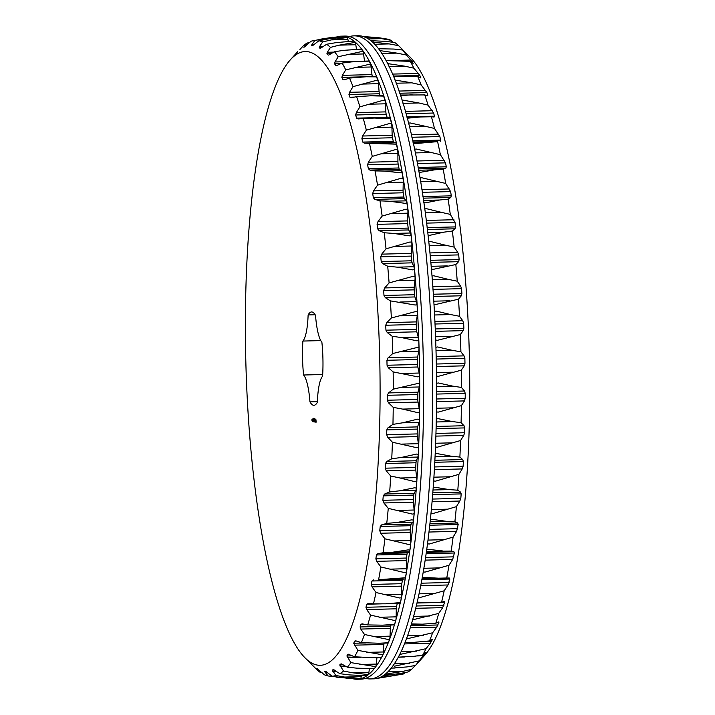 <?xml version="1.0" encoding="UTF-8"?>
<svg xmlns="http://www.w3.org/2000/svg" width="715" height="715" viewBox="0 0 715 715"><rect width="100%" height="100%" fill="white"/><g stroke="black" fill="none" stroke-linecap="round" stroke-linejoin="round"><path stroke-width="1.07" d="M341.055 36.17L345.005 36.072A321.643 70.159 88.6 0 1 346.346 36.099A321.643 70.159 88.6 0 1 423.298 358.939A321.643 70.159 88.6 0 1 361.164 679.152L357.223 679.25A321.643 70.159 -91.4 0 0 419.356 359.037A321.643 70.159 -91.4 0 0 342.405 36.197A321.643 70.159 -91.4 0 0 341.055 36.17A321.643 70.159 -91.4 0 0 337.409 36.706L339.276 36.545A42.149 9.197 88.6 0 0 339.205 36.662A5.514 1.207 88.6 0 1 339.804 37.395M352.432 678.624A321.643 70.159 -91.4 0 0 357.223 679.25M359.002 678.884L360.592 678.571A42.149 9.197 88.6 0 1 360.512 678.481L344.684 677.06L335.916 675.487A317.996 69.364 88.6 0 1 332.162 676.22L341.654 677.65L359.002 678.884M361.415 675.675L361.254 676.64A5.514 1.207 88.6 0 1 360.512 678.481M366.768 675.747L368.314 674.62A42.149 9.197 88.6 0 1 368.234 674.576L352.343 672.761L343.531 671.019A317.996 69.364 88.6 0 1 339.866 673.682L349.385 674.906L366.768 675.747M369.387 668.659L368.913 672.341A5.514 1.207 88.6 0 1 368.234 674.576M374.303 668.605L375.795 666.684A42.149 9.197 88.6 0 1 375.715 666.675L350.886 662.617A317.996 69.364 88.6 0 1 347.356 667.175L356.91 668.176L374.303 668.605M376.93 657.737L376.331 664.083A5.514 1.207 88.6 0 1 375.715 666.675M381.408 657.55A5.514 1.207 88.6 0 1 381.211 657.63L374.919 657.791L381.524 657.559L382.945 654.869L357.911 650.391A317.996 69.364 88.6 0 1 354.551 656.79L374.919 657.791M384.062 643.116A3.673 0.804 88.6 0 0 383.892 644.429L383.401 651.973A5.514 1.207 88.6 0 1 382.874 654.869M388.263 642.74A5.514 1.207 88.6 0 1 387.896 643.017L379.12 643.241L388.343 642.749L389.666 639.308L387.798 639.416L364.489 634.491A317.996 69.364 88.6 0 1 361.361 642.651L379.12 643.241M391.051 624.955L390.64 626.179A3.673 0.804 88.6 0 0 390.336 628.324L390.041 636.162A5.514 1.207 88.6 0 1 389.612 639.308M394.608 624.338A5.514 1.207 88.6 0 1 394.108 624.883L382.659 625.169L394.662 624.347L395.878 620.209L394.01 620.361L370.558 615.115A317.996 69.364 88.6 0 1 367.689 624.928L382.659 625.169M397.281 603.523L396.512 606.499A3.673 0.804 88.6 0 0 396.271 608.805L396.173 616.848A5.514 1.207 88.6 0 1 395.833 620.209M400.364 602.584A5.514 1.207 88.6 0 1 399.739 603.46A5.514 1.207 88.6 0 1 399.631 603.433M400.409 602.593L401.499 597.812L399.64 597.999L376.036 592.521A317.996 69.364 88.6 0 1 373.462 603.862L385.546 603.817L400.409 602.593M405.477 577.756A5.514 1.207 88.6 0 1 404.77 579.007L402.992 579.186A3.673 0.804 88.6 0 0 402.482 580.231L401.785 583.69A3.673 0.804 88.6 0 0 401.598 586.139L401.705 594.272A5.514 1.207 88.6 0 1 401.464 597.812M405.521 577.765L406.469 572.393L404.61 572.608L380.854 566.968A317.996 69.364 88.6 0 1 378.601 579.704L405.521 577.765M409.874 550.157A5.514 1.207 88.6 0 1 409.203 551.801L407.47 552.892A3.673 0.804 88.6 0 0 406.987 554.205L406.397 558.04A3.673 0.804 88.6 0 0 406.281 560.596L406.585 568.72A5.514 1.207 88.6 0 1 406.433 572.393M409.909 550.157L410.714 544.276L408.855 544.526L384.947 538.797A317.996 69.364 88.6 0 1 383.052 552.767L392.633 552.221L408.131 549.88L409.909 550.157M413.511 520.136A5.514 1.207 88.6 0 1 412.895 522.156L411.214 524.14A3.673 0.804 88.6 0 0 410.776 525.704L410.285 529.869A3.673 0.804 88.6 0 0 410.231 532.505L410.732 540.522A5.514 1.207 88.6 0 1 410.678 544.276M413.547 520.136L414.182 513.808L412.341 514.085L388.272 508.365A317.996 69.364 88.6 0 1 386.752 523.38L396.325 522.567L411.76 519.85L413.547 520.136M416.809 481.383A5.514 1.207 88.6 0 0 416.675 477.611L400.105 478.022L414.995 481.687L416.836 481.383L416.362 488.077A5.514 1.207 88.6 0 1 415.773 490.436L414.182 493.296A3.673 0.804 88.6 0 0 413.788 495.093L413.413 499.535A3.673 0.804 88.6 0 0 413.422 502.216L414.11 510.018A5.514 1.207 88.6 0 1 414.155 513.808M416.675 477.611L415.799 470.104A3.673 0.804 88.6 0 1 415.728 467.413L415.987 462.757A3.673 0.804 88.6 0 1 416.327 460.746L386.779 461.488L391.74 458.789L401.249 457.466L416.541 454.079L418.346 454.374L418.632 447.393L416.809 447.724L392.437 442.236A317.996 69.364 88.6 0 1 391.74 458.789M418.311 454.374A5.514 1.207 88.6 0 1 417.819 457.055L416.327 460.746M419.535 412.287A5.514 1.207 88.6 0 0 419.222 408.676L402.652 409.096L417.739 412.635L419.562 412.287L419.446 419.455A5.514 1.207 88.6 0 1 418.999 422.413L417.623 426.9A3.673 0.804 88.6 0 0 417.346 429.098L417.203 433.916A3.673 0.804 88.6 0 0 417.346 436.588L418.382 443.684A5.514 1.207 88.6 0 1 418.606 447.402M419.222 408.676L418.034 402.071A3.673 0.804 88.6 0 1 417.819 399.462L417.837 394.546A3.673 0.804 88.6 0 1 418.069 392.178L388.522 392.928L393.295 389.148L417.846 383.472L419.669 383.758A5.514 1.207 88.6 0 1 419.303 386.967L418.069 392.178M419.669 383.758L419.607 376.492L417.792 376.859L393.152 371.898A317.996 69.364 88.6 0 1 393.295 389.148M418.731 340.456A5.514 1.207 88.6 0 0 418.266 337.194L401.696 337.614L416.952 340.832L418.767 340.456L419.008 347.74A5.514 1.207 88.6 0 1 418.731 351.154L417.64 357.035A3.673 0.804 88.6 0 0 417.48 359.52L417.578 364.48A3.673 0.804 88.6 0 0 417.846 367.001L419.187 373.033A5.514 1.207 88.6 0 1 419.58 376.492M418.266 337.194L416.8 331.814A3.673 0.804 88.6 0 1 416.479 329.418L416.255 324.476A3.673 0.804 88.6 0 1 416.353 321.893L386.806 322.635L391.355 317.969L415.621 311.579L417.462 311.847L417.042 304.635L415.245 305.028L390.372 300.881A317.996 69.364 88.6 0 1 391.355 317.969M417.435 311.838A5.514 1.207 88.6 0 1 417.274 315.413L416.353 321.893M415.031 276.517A5.514 1.207 88.6 0 1 414.959 280.217L414.217 287.198A3.673 0.804 88.6 0 0 414.182 289.852L414.53 294.705A3.673 0.804 88.6 0 0 414.906 296.948L416.47 301.614A5.514 1.207 88.6 0 1 417.015 304.644M415.058 276.526L414.468 269.492L412.68 269.877L397.263 267.16L387.709 266.239A317.996 69.364 88.6 0 1 389.103 282.917L413.216 276.276L415.058 276.526M411.795 242.224A5.514 1.207 88.6 0 1 411.822 245.987L411.268 253.396A3.673 0.804 88.6 0 0 411.295 256.086L411.751 260.787A3.673 0.804 88.6 0 0 412.18 262.852L413.833 266.74A5.514 1.207 88.6 0 1 414.441 269.492M411.822 242.224L411.071 235.45L409.293 235.843L393.813 233.43L384.232 232.75A317.996 69.364 88.6 0 1 386.02 248.82L409.972 242.001L411.822 242.224M407.773 209.379A5.514 1.207 88.6 0 1 407.899 213.168L407.532 220.908A3.673 0.804 88.6 0 0 407.63 223.589L408.194 228.094A3.673 0.804 88.6 0 0 408.667 229.944L410.383 233.01A5.514 1.207 88.6 0 1 411.045 235.458M407.809 209.379L406.898 202.953L405.128 203.328L389.595 201.264L380.005 200.844A317.996 69.364 88.6 0 1 382.15 216.091L405.95 209.182L407.809 209.379M401.964 172.404A5.514 1.207 88.6 0 0 401.222 170.662L384.652 171.073L400.23 172.771L402 172.395L403.046 178.401A5.514 1.207 88.6 0 1 403.233 182.155L403.063 190.136A3.673 0.804 88.6 0 0 403.224 192.782L403.895 197.018A3.673 0.804 88.6 0 0 404.395 198.645L406.165 200.852A5.514 1.207 88.6 0 1 406.871 202.953M401.222 170.662L399.435 169.348A3.673 0.804 88.6 0 1 398.899 167.971L398.148 164.057A3.673 0.804 88.6 0 1 397.915 161.474L368.368 162.216L372.256 156.397L395.744 149.533L397.612 149.667L396.432 144.171L369.458 143.349A317.996 69.364 88.6 0 1 372.256 156.397M397.576 149.667A5.514 1.207 88.6 0 1 397.88 153.359L397.915 161.474M391.525 123.561A5.514 1.207 88.6 0 1 391.927 127.136L392.16 135.278A3.673 0.804 88.6 0 0 392.446 137.754L393.286 141.311A3.673 0.804 88.6 0 0 393.849 142.419L395.627 142.821A5.514 1.207 88.6 0 1 396.396 144.18M391.57 123.561L390.274 118.627L374.374 118.055L363.292 118.484A317.996 69.364 88.6 0 1 366.348 130.184L389.702 123.454L391.57 123.561M375.858 118.029L389.452 117.689A5.514 1.207 88.6 0 1 389.523 117.671A5.514 1.207 88.6 0 1 390.229 118.636M387.235 117.734A3.673 0.804 88.6 0 1 387.11 117.367L386.198 114.221A3.673 0.804 88.6 0 1 385.859 111.88L356.311 112.621L359.913 106.83L383.115 100.323L384.983 100.395L383.598 96.096L370.584 95.801L356.615 96.632A317.996 69.364 88.6 0 1 359.913 106.83M384.947 100.395A5.514 1.207 88.6 0 1 385.43 103.809L385.859 111.88M370.584 95.801L382.972 95.488A5.514 1.207 88.6 0 1 383.544 96.105M380.139 95.56L379.486 93.754A3.673 0.804 88.6 0 1 379.093 91.565L349.546 92.306L353.013 86.649L376.081 80.438L377.958 80.464L376.492 76.854L366.312 76.764L349.528 78.078A317.996 69.364 88.6 0 1 353.013 86.649M377.904 80.464A5.514 1.207 88.6 0 1 378.476 83.673L379.093 91.565M366.312 76.764L375.992 76.523A5.514 1.207 88.6 0 1 376.421 76.862M342.405 75.352L341.859 77.372L372.399 76.603A3.673 0.804 88.6 0 1 371.961 74.61L342.405 75.352L345.747 69.882L370.567 64.019L369.029 61.141L351.646 61.883L342.119 63.045A317.996 69.364 88.6 0 1 345.747 69.882M370.504 64.019A5.514 1.207 88.6 0 1 371.148 66.987L371.961 74.61M361.549 61.204L368.672 61.025A5.514 1.207 88.6 0 1 368.931 61.159M362.827 51.274A5.514 1.207 88.6 0 1 363.551 53.956L364.525 61.133M362.907 51.274L361.325 49.156L343.969 50.318L334.468 51.721A317.996 69.364 88.6 0 1 338.195 56.735L362.907 51.274M323.734 46.359L319.65 46.457L319.203 47.771L320.293 48.397L326.675 44.259L336.139 42.632L353.469 41.059L355.069 42.382A42.149 9.197 88.6 0 0 354.998 42.417A5.514 1.207 88.6 0 1 355.775 44.741L356.535 49.308M343.852 37.109L347.159 37.448A42.149 9.197 88.6 0 0 347.088 37.529A5.514 1.207 88.6 0 1 347.91 39.459L348.294 41.336M299.898 49.487L303.473 45.697A317.996 69.364 88.6 0 1 307.137 43.034L309.774 42.462M296.931 52.579L296.475 53.044M305.394 46.582L304.304 46.609L307.137 43.034M303.902 47.369L311.079 41.229A317.996 69.364 88.6 0 1 312.241 40.898A317.996 69.364 88.6 0 1 314.832 40.496L323.484 38.601L339.205 36.662M314.341 44.5L311.928 44.562L314.832 40.496M311.928 44.562L311.508 45.608L312.607 45.671L318.854 40.746A317.996 69.364 88.6 0 1 322.644 41.953L331.34 39.879L347.159 37.448M343.835 37.109L328.274 38.905L318.854 40.746M347.088 37.529L345.291 37.573M319.65 46.457L322.644 41.953M355.069 42.382L339.205 45.152L330.464 47.387A317.996 69.364 88.6 0 0 326.675 44.259M354.998 42.417L353.201 42.462M333.798 52.115L327.363 52.275L330.464 47.387M327.363 52.275L326.889 53.848L328.283 55.127M328.793 55.001L334.468 51.721M357.545 61.383L334.986 61.946L338.195 56.735M334.986 61.946L334.477 63.76L336.05 65.682M336.988 65.422L335.532 65.458L337.105 65.369L342.119 63.045M341.859 77.372L342.878 79.588L344.46 79.803L349.528 78.078M345.256 79.526L342.878 79.588L344.46 79.803M349.546 92.306L348.947 94.523L349.921 97.222L351.503 97.732L356.615 96.632M350.985 97.794L351.503 97.732M356.311 112.621L355.659 114.99L356.57 118.136L358.144 118.94L363.292 118.484M392.16 135.278L362.612 136.02L366.348 130.184M362.612 136.02L361.906 138.522L362.746 142.079L364.301 143.161L369.458 143.349M368.368 162.216L367.608 164.816L368.359 168.74L369.887 170.09L375.053 170.921A317.996 69.364 88.6 0 1 377.538 185.158L401.187 178.232L403.046 178.401M384.652 171.073L375.053 170.921M403.063 190.136L373.516 190.878L377.538 185.158M373.516 190.878L372.685 193.55L373.355 197.787L374.848 199.387L380.005 200.844M407.532 220.908L377.985 221.65L382.15 216.091M377.985 221.65L377.091 224.358L377.654 228.863L379.12 230.686L384.232 232.75M411.268 253.396L381.712 254.138L386.02 248.82M381.712 254.138L380.755 256.855L381.211 261.556L382.632 263.594L387.709 266.239M414.217 287.198L384.67 287.939L389.103 282.917M384.67 287.939L383.642 290.621L383.991 295.474L385.358 297.69L390.372 300.881M386.806 322.635L385.716 325.245L385.939 330.187L387.253 332.555L392.186 336.256A317.996 69.364 88.6 0 1 392.767 353.532L417.176 347.463L419.008 347.74M401.696 337.614L392.186 336.256M417.64 357.035L388.093 357.777L392.767 353.532M388.093 357.777L386.94 360.288L387.038 365.249L388.299 367.742L393.152 371.898M388.522 392.928L387.298 395.306L387.28 400.23L388.477 402.813L393.232 407.371A317.996 69.364 88.6 0 1 392.955 424.379L402.429 422.833L417.632 419.16L419.446 419.455M402.652 409.096L393.232 407.371M417.623 426.9L388.075 427.642L392.955 424.379M388.075 427.642L386.806 429.867L386.663 434.684L387.798 437.33L392.437 442.236M386.779 461.488L385.448 463.526L385.188 468.182L386.252 470.845L390.774 476.038A317.996 69.364 88.6 0 1 389.666 491.92L399.202 490.856L414.566 487.782L416.362 488.077M400.105 478.022L390.774 476.038M414.182 493.296L384.634 494.038L389.666 491.92M384.634 494.038L383.249 495.861L382.874 500.303L383.875 502.958L388.272 508.365M411.214 524.14L381.667 524.881L386.752 523.38M381.667 524.881L380.237 526.472L379.745 530.637L380.684 533.247L384.947 538.797M407.47 552.892L377.922 553.633L383.052 552.767M377.922 553.633L376.456 554.974L375.858 558.808L376.725 561.338L380.854 566.968M402.992 579.186L378.601 579.704M373.445 579.928L371.943 581L371.246 584.459L372.05 586.881L376.036 592.521M367.993 603.433L373.462 603.862M368.288 603.442L366.759 604.22L365.973 607.267L366.715 609.555L370.558 615.115M361.897 623.811L367.689 624.928M362.523 623.873L360.968 624.365L360.101 626.948L360.789 629.066L364.489 634.491M355.31 640.801L354.64 641.158L356.213 640.971L361.361 642.651M356.633 641.105L354.64 641.158L353.711 643.25L357.911 650.391M348.303 654.198L354.551 656.79M349.09 654.368L347.865 654.395L346.882 655.968L350.886 662.617M375.795 666.684L373.918 666.72M340.966 663.833L347.356 667.175M341.368 663.895L339.688 664.95L343.531 671.019M368.314 674.62L366.438 674.62M333.396 669.571L339.866 673.682M333.521 669.589L332.234 670.08L335.916 675.487M360.592 678.571L358.716 678.526M327.014 672.163L325.075 672.216L324.601 671.287L325.7 671.358L332.162 676.22M348.509 678.356L328.149 675.97A317.996 69.364 88.6 0 1 324.351 674.763L316.915 668.561L320.32 672.457A317.996 69.364 88.6 0 1 316.531 669.32L311.82 664.628M325.075 672.216L328.149 675.97M316.915 668.561L317.996 669.186M322.081 672.726L320.32 672.457M349.501 36.617A321.643 70.159 88.6 0 1 353.97 35.848A321.643 70.159 88.6 0 1 355.319 35.875A321.643 70.159 88.6 0 1 432.262 358.707A321.643 70.159 88.6 0 1 370.138 678.928A321.643 70.159 88.6 0 1 365.633 678.383M245.665 354.417A306.967 66.96 88.6 0 1 290.254 59.899A306.967 66.96 88.6 0 1 379.683 356.946A306.967 66.96 88.6 0 1 305.296 658.113A306.967 66.96 88.6 0 1 245.665 354.417M370.138 678.928L374.079 678.83A321.643 70.159 -91.4 0 0 436.213 358.608A321.643 70.159 -91.4 0 0 359.261 35.777A321.643 70.159 -91.4 0 0 357.911 35.75L353.97 35.848M316.003 422.842L315.86 419.222L316.003 422.842M315.226 422.011L315.065 419.991L315.226 422.011M314.957 421.886L314.752 419.973L314.957 421.886M314.287 421.957L314.243 419.937L314.537 421.948M314.868 418.65L314.957 419.339L314.895 418.65M314.698 419.026L314.788 418.382L314.725 419.026M314.493 418.364L314.671 419.303L314.493 418.364M314.108 419.267L314.144 418.346L314.135 419.267M313.948 420.697L314.153 421.939L314.01 420.697M313.385 421.787L313.608 419.902L313.671 421.779M313.25 421.77L313.242 419.875L313.304 421.77M312.857 421.752L312.839 419.848L313.152 421.743M313.894 418.329L314.073 419.267L313.894 418.329M313.715 418.32L313.858 419.249L313.715 418.32M313.393 418.758L313.545 419.249M313.483 419.124L313.519 418.284M313.143 418.713L313.188 419.222L313.17 418.713M313.894 419.133L313.215 419.106M312.991 419.196L312.973 418.364L313.018 419.196M312.419 419.821L312.589 420.956L312.419 419.821M312.33 420.831L312.33 419.821L312.375 420.831M311.99 420.921L311.963 419.491L312.142 420.912M317.362 402.331A46.681 10.18 88.6 0 1 313.912 405.298A46.681 10.18 88.6 0 1 309.944 401.866A36.027 7.856 88.6 0 0 303.589 375A46.681 10.18 88.6 0 1 302.883 341.055A36.027 7.856 88.6 0 0 308.12 314.922A46.681 10.18 88.6 0 1 311.57 311.955A46.681 10.18 88.6 0 1 315.538 315.387A36.027 7.856 88.6 0 0 321.884 342.253A46.681 10.18 88.6 0 1 322.599 376.197A36.027 7.856 88.6 0 0 317.362 402.331M315.538 421.671L316.128 420.143M317.38 401.678L309.944 401.866M322.697 374.526L303.589 375M320.776 340.608L302.883 341.055M315.163 314.752L308.12 314.922M377.726 678.294L402.894 674.102A317.996 69.364 88.6 0 0 404.055 673.771L378.512 678.07M379.165 678.017L378.628 678.026M404.055 673.771L405.36 672.538M385.474 674.182L402.339 671.501L411.67 669.303A317.996 69.364 88.6 0 1 407.997 671.966L399.381 673.655L385.206 675.157M385.483 675.121L384.009 675.282M386.887 674.102L385.528 674.138M411.67 669.303L415.236 665.513M394.367 666.21L419.026 660.901A317.996 69.364 88.6 0 1 415.495 665.459L424.88 655.101A306.967 66.96 88.6 0 0 469.335 354.694A306.967 66.96 88.6 0 0 409.838 56.887L404.619 51.9M415.495 665.459L406.906 666.925L391.373 668.159M419.026 660.901L423.414 655.762L416.997 655.923M399.926 654.44L426.042 648.675A317.996 69.364 88.6 0 1 422.69 655.074L425.8 652.438L423.414 655.762M422.69 655.074L414.119 656.299L398.523 657.121M426.042 648.675L430.296 643.259L404.672 643.902M406.62 638.888L432.629 632.775A317.996 69.364 88.6 0 1 429.492 640.935L432.575 639.201L430.296 643.259M429.492 640.935L413.538 642.374L405.307 642.311M432.629 632.775L436.74 627.153L410.41 627.815M412.814 619.789L438.697 613.407A317.996 69.364 88.6 0 1 435.828 623.221L438.474 621.97L438.903 622.399L436.74 627.153M438.474 621.97L438.903 622.399L437.482 622.434M435.828 623.221L422.404 624.168L411.608 623.909M438.697 613.407L442.674 607.643L415.862 608.313M418.427 597.391L420.089 597.481L444.176 590.804A317.996 69.364 88.6 0 1 441.593 602.146L444.247 601.538L444.685 602.262L442.674 607.643M444.247 601.538L444.685 602.262L434.64 602.522M441.593 602.146L430.796 602.674L417.346 602.155M444.176 590.804L448.001 584.977L420.867 585.657M423.387 571.973L425.059 572.098L448.993 565.261A317.996 69.364 88.6 0 1 446.741 577.997L449.395 578.024L449.869 579.034L448.001 584.977M446.741 577.997L422.216 578.569M422.44 577.327L438.197 578.167M448.993 565.261L452.684 559.434L425.309 560.122M427.624 543.856L429.304 544.008L453.087 537.09A317.996 69.364 88.6 0 1 451.192 551.05L453.873 551.721L454.382 553.008L452.684 559.434M451.192 551.05L426.605 551.363M426.828 549.728L428.58 549.361L442.63 550.961M453.087 537.09L456.635 531.343L429.098 532.032M431.091 513.388L432.781 513.576L456.402 506.649A317.996 69.364 88.6 0 1 454.892 521.673L457.618 522.969L458.172 524.515L456.635 531.343M454.892 521.673L430.242 521.718M430.457 519.707L432.209 519.331L446.321 521.315M456.402 506.649L459.825 501.045L432.155 501.742M433.746 480.963L435.444 481.177L458.914 474.322A317.996 69.364 88.6 0 1 457.806 490.213L460.585 492.126L461.184 493.904L460.809 498.346L459.825 501.045M457.806 490.213L449.199 489.596L433.102 489.998M433.272 487.639L435.015 487.264L449.199 489.596M458.914 474.322L462.212 468.942L434.443 469.639M435.542 446.982L437.249 447.215L460.576 440.52A317.996 69.364 88.6 0 1 459.879 457.073L462.73 459.575L463.383 461.568L463.123 466.225L462.212 468.942M459.879 457.073L451.245 456.215L435.122 456.617M435.247 453.945L436.981 453.56L451.245 456.215M460.576 440.52L463.749 435.417L435.927 436.114M436.472 411.867L438.188 412.126L461.372 405.664A317.996 69.364 88.6 0 1 461.095 422.672L464.035 425.729L464.732 427.91L464.598 432.727L463.749 435.417M461.095 422.672L452.425 421.573L436.293 421.984M436.356 419.026L438.081 418.641L452.425 421.573M461.372 405.664L464.437 400.909L436.57 401.607M436.507 376.072L438.241 376.34L461.291 370.182A317.996 69.364 88.6 0 1 461.434 387.441L464.473 391.016L465.233 393.348L465.215 398.273L464.437 400.909M461.434 387.441L452.729 386.127L436.588 386.529M436.57 383.329L438.295 382.954L452.729 386.127M461.291 370.182L464.25 365.83L436.373 366.536M435.667 340.036L437.401 340.322L460.326 334.54A317.996 69.364 88.6 0 1 460.907 351.816L464.044 355.864L464.866 358.331L464.973 363.292L464.25 365.83M460.907 351.816L452.148 350.314L436.007 350.716M435.909 347.311L437.625 346.945L452.148 350.314M460.326 334.54L463.204 330.643L435.328 331.349M433.951 304.224L435.694 304.51L458.503 299.174A317.996 69.364 88.6 0 1 459.495 316.262L462.757 320.722L463.651 323.287L463.874 328.23L463.204 330.643M459.495 316.262L450.7 314.573L434.559 314.984M434.363 311.409L436.07 311.061L450.7 314.573M458.503 299.174L461.309 295.787L433.46 296.484M431.377 269.072L433.129 269.367L455.839 264.523A317.996 69.364 88.6 0 1 457.243 281.209L460.621 286.036L461.577 288.663L461.917 293.516L461.309 295.787M457.243 281.209L448.385 279.377L432.253 279.78M431.958 276.088L433.665 275.767L448.385 279.377M455.839 264.523L458.583 261.681L430.779 262.387M427.981 235.038L429.742 235.324L443.809 232.169L452.372 231.034A317.996 69.364 88.6 0 1 454.15 247.104L457.672 252.234L458.69 254.898L459.146 259.599L458.583 261.681M454.15 247.104L445.248 245.147L429.134 245.549M428.732 241.795L430.421 241.491L445.248 245.147M452.372 231.034L455.071 228.782L427.338 229.479M423.807 202.533L425.577 202.819L439.591 200.012L448.135 199.128A317.996 69.364 88.6 0 1 450.28 214.384L455.026 222.401L455.589 226.896L455.071 228.782M450.28 214.384L441.325 212.328L425.228 212.73M424.71 208.95L426.399 208.664L441.325 212.328M448.135 199.128L450.799 197.483L423.173 198.171M418.919 171.975L420.679 172.252L434.649 169.821L443.193 169.205A317.996 69.364 88.6 0 1 445.677 183.442L450.62 191.593L451.29 195.83L450.799 197.483M445.677 183.442L436.651 181.315L420.59 181.726M419.955 177.964L421.636 177.713L436.651 181.315M443.193 169.205L445.838 168.186L418.355 168.874M413.359 143.751L437.598 141.633A317.996 69.364 88.6 0 1 440.386 154.69L445.534 162.859L446.294 166.783L445.838 168.186M440.386 154.69L431.306 152.518L415.29 152.921M414.53 149.238L416.193 149.015L431.306 152.518M437.598 141.633L412.957 141.936M406.942 117.233L431.431 116.768A317.996 69.364 88.6 0 1 434.488 128.468L439.841 136.565L440.681 140.122L440.252 141.257M434.488 128.468L425.354 126.296L409.391 126.698M408.488 123.132L410.142 122.944L425.354 126.296M421.528 116.867L407.201 118.216M431.431 116.768L434.094 117.028L434.506 116.179L433.594 113.033L405.986 113.73M400.329 95.05L424.755 94.916A317.996 69.364 88.6 0 1 428.053 105.123L433.594 113.033M428.053 105.123L418.856 102.969L402.974 103.362M401.919 99.966L418.856 102.969M412.206 94.746L400.543 95.685M424.755 94.916L427.454 95.819L427.856 95.265L427.454 95.819M425.934 95.309L427.856 95.265L426.882 92.566L399.73 93.245M417.667 76.362L420.411 77.89L420.813 77.631L419.794 75.415L393.295 76.085L417.667 76.362A317.996 69.364 88.6 0 1 421.153 84.933L426.882 92.566M421.153 84.933L411.903 82.833L396.146 83.226M394.903 80.035L411.903 82.833M402.527 75.853L393.447 76.442M385.948 60.596L410.258 61.329A317.996 69.364 88.6 0 1 413.887 68.166L419.794 75.415M413.887 68.166L404.574 66.146L389.005 66.54M387.539 63.59L404.574 66.146M392.642 60.426L386.02 60.73M410.258 61.329L413.064 63.465M413.127 63.51L412.403 61.803L410.928 61.839M378.503 48.754L393.965 49.058L402.608 50.005A317.996 69.364 88.6 0 1 406.334 55.028L412.403 61.803M406.334 55.028L396.977 53.116L381.721 53.491M381.265 50.81L396.977 53.116M381.479 50.81L379.915 50.845M382.775 48.647L378.369 48.745M402.608 50.005L405.485 52.722M405.852 53.062L404.824 51.891M371.675 40.71L386.136 41.372L394.814 42.543A317.996 69.364 88.6 0 1 398.604 45.68L402.5 49.55M398.604 45.68L389.192 43.901L374.553 44.267M372.202 41.988L389.192 43.901M373.65 41.953L372.166 41.953M373.221 40.675L370.629 40.648M363.274 36.545L378.271 37.645L386.985 39.03A317.996 69.364 88.6 0 1 390.783 40.237L393.062 42.274M390.783 40.237L381.336 38.619L368.261 38.95M364.721 37.082L381.336 38.619M365.74 37.055L364.605 37.037M362.702 36.376L366.634 36.644M315.878 420.152L316.182 421.939M312.562 420.733L312.455 420.045L312.607 420.733M331.42 38.404L323.484 38.601M312.902 45.572L311.508 45.608M347.91 39.459L331.34 39.879M321.839 47.708L319.203 47.771M355.775 44.741L339.205 45.152M331.027 53.75L326.889 53.848M363.551 53.956L346.981 54.367M340.912 63.599L334.477 63.76M371.148 66.987L354.577 67.398M378.476 83.673L361.906 84.093M379.486 93.754L348.947 94.523M354.399 97.106L349.921 97.222M385.43 103.809L368.86 104.22M386.198 114.221L355.659 114.99M387.11 117.367L356.57 118.136M391.927 127.136L375.357 127.547M392.446 137.754L361.906 138.522M393.286 141.311L362.746 142.079M393.849 142.419L364.301 143.161M395.627 142.821L379.057 143.241M397.88 153.359L381.31 153.779M398.148 164.057L367.608 164.816M398.899 167.971L368.359 168.74M399.435 169.348L369.887 170.09M403.233 182.155L386.663 182.575M403.224 192.782L372.685 193.55M403.895 197.018L373.355 197.787M404.395 198.645L374.848 199.387M406.165 200.852L389.595 201.264M407.899 213.168L391.328 213.579M407.63 223.589L377.091 224.358M408.194 228.094L377.654 228.863M408.667 229.944L379.12 230.686M410.383 233.01L393.813 233.43M411.822 245.987L395.252 246.407M411.295 256.086L380.755 256.855M411.751 260.787L381.211 261.556M412.18 262.852L382.632 263.594M413.833 266.74L397.263 267.16M414.959 280.217L398.389 280.629M414.182 289.852L383.642 290.621M414.53 294.705L383.991 295.474M414.906 296.948L385.358 297.69M416.47 301.614L399.9 302.034M417.274 315.413L400.704 315.833M416.255 324.476L385.716 325.245M416.479 329.418L385.939 330.187M416.8 331.814L387.253 332.555M418.731 351.154L402.161 351.566M417.48 359.52L386.94 360.288M417.578 364.48L387.038 365.249M417.846 367.001L388.299 367.742M419.187 373.033L402.617 373.453M419.303 386.967L402.733 387.387M417.837 394.546L387.298 395.306M417.819 399.462L387.28 400.23M418.034 402.071L388.477 402.813M418.999 422.413L402.429 422.833M417.346 429.098L386.806 429.867M417.203 433.916L386.663 434.684M417.346 436.588L387.798 437.33M418.382 443.684L401.812 444.104M417.819 457.055L401.249 457.466M415.987 462.757L385.448 463.526M415.728 467.413L385.188 468.182M415.799 470.104L386.252 470.845M415.773 490.436L399.202 490.856M413.788 495.093L383.249 495.861M413.413 499.535L382.874 500.303M413.422 502.216L383.875 502.958M414.11 510.018L397.54 510.439M412.895 522.156L396.325 522.567M410.776 525.704L380.237 526.472M410.285 529.869L379.745 530.637M410.231 532.505L380.684 533.247M410.732 540.522L394.162 540.942M409.203 551.801L392.633 552.221M406.987 554.205L376.456 554.974M406.397 558.04L375.858 558.808M406.281 560.596L376.725 561.338M406.585 568.72L390.015 569.14M404.77 579.007L388.2 579.427M402.482 580.231L371.943 581M401.785 583.69L371.246 584.459M401.598 586.139L372.05 586.881M401.705 594.272L385.135 594.692M381.301 603.862L366.759 604.22M396.512 606.499L365.973 607.267M396.271 608.805L366.715 609.555M396.173 616.848L379.602 617.26M364.462 624.275L360.968 624.365M390.64 626.179L360.101 626.948M390.336 628.324L360.789 629.066M390.041 636.162L373.471 636.573M366.16 642.937L353.711 643.25M383.892 644.429L354.345 645.171M383.401 651.973L366.831 652.384M352.406 655.834L346.882 655.968M360.95 657.335L347.463 657.675M376.331 664.083L359.761 664.503M343.245 664.861L339.688 664.95M345.756 666.273L340.224 666.416M368.913 672.341L352.343 672.761M334.45 670.026L332.234 670.08M336.193 671.197L332.734 671.278M361.254 676.64L344.684 677.06M338.973 677.302L336.872 677.355M394.68 675.8L382.748 676.104M402.339 671.501L388.066 671.859M409.758 663.243L394.662 663.618M424.808 654.01L423.834 654.037M416.827 651.133L401.347 651.517M431.646 641.284L425.246 641.444M423.468 635.322L407.765 635.715M438.036 624.981L411.08 625.661M429.599 616.008L413.753 616.401M443.908 605.301L416.434 605.998M435.131 593.432L419.196 593.834M449.181 582.493L421.35 583.199M449.869 579.034L422.002 579.74M449.395 578.024L422.19 578.703M440.011 567.88L424.004 568.282M453.793 556.842L425.702 557.548M454.382 553.008L426.265 553.714M453.873 551.721L426.453 552.409M444.158 539.682L428.115 540.084M457.68 528.68L429.402 529.386M458.172 524.515L429.867 525.221M457.618 522.969L430.037 523.666M447.536 509.178L431.458 509.589M460.809 498.346L432.387 499.061M461.184 493.904L432.745 494.619M460.585 492.126L432.888 492.823M450.101 476.771L433.987 477.173M463.123 466.225L434.595 466.94M463.383 461.568L434.845 462.283M462.73 459.575L434.952 460.272M451.808 442.844L435.685 443.246M464.598 432.727L436.007 433.451M464.732 427.91L436.141 428.625M464.035 425.729L436.195 426.435M452.649 407.836L436.516 408.247M465.215 398.273L436.588 398.988M465.233 393.348L436.597 394.072M464.473 391.016L436.597 391.713M452.613 372.193L436.463 372.595M464.973 363.292L436.329 364.015M464.866 358.331L436.221 359.055M464.044 355.864L436.159 356.57M451.692 336.354L435.542 336.765M463.874 328.23L435.229 328.945M463.651 323.287L435.006 324.011M462.757 320.722L434.881 321.428M449.896 300.774L433.764 301.185M461.917 293.516L433.308 294.231M461.577 288.663L432.968 289.387M460.621 286.036L432.781 286.733M447.259 265.9L431.136 266.311M459.146 259.599L430.591 260.314M458.69 254.898L430.144 255.613M457.672 252.234L429.885 252.931M443.809 232.169L427.704 232.572M455.589 226.896L427.114 227.611M455.026 222.401L426.569 223.116M453.936 219.737L426.229 220.434M439.591 200.012L423.503 200.415M451.29 195.83L422.931 196.545M450.62 191.593L422.288 192.308M449.467 188.966L421.877 189.663M434.649 169.821L418.606 170.224M446.294 166.783L418.105 167.489M445.534 162.859L417.372 163.565M444.319 160.303L416.881 160.991M429.054 141.981L413.056 142.383M440.681 140.122L412.716 140.819M439.841 136.565L411.911 137.271M438.563 134.107L411.34 134.795M420.179 116.911L406.942 117.242M434.506 116.179L406.844 116.876M432.262 110.709L405.334 111.388M425.497 90.403L398.979 91.064M418.364 73.439L392.455 74.092M410.937 60.042L396.253 60.409M332.743 37.18L312.241 40.898M350.404 41.247L352.227 41.202M356.284 49.317L361.03 49.201M374.374 118.055L389.523 117.671M385.546 603.817L399.739 603.46M369.995 668.65L373.632 668.561M305.296 658.113L312.634 665.451M290.254 59.899L297.789 51.569M391.883 668.096L395.1 668.016M398.487 657.201L404.359 657.049M405.199 642.579L413.538 642.374M411.447 624.445L422.404 624.168M417.14 603.022L430.796 602.674"/></g></svg>
